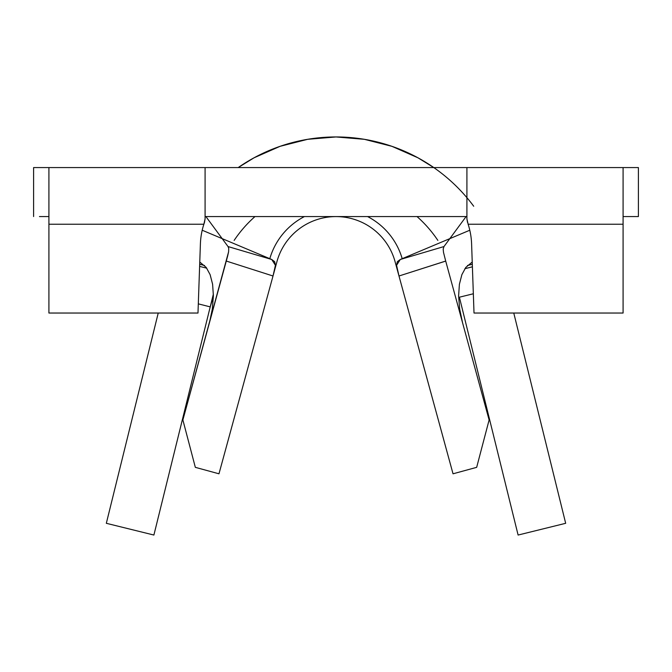 <?xml version="1.0" encoding="UTF-8"?>
<svg xmlns="http://www.w3.org/2000/svg" width="672" height="672" viewBox="0 0 672 672"><rect width="100%" height="100%" fill="white"/><g stroke="black" fill="none" stroke-linecap="round" stroke-linejoin="round"><path stroke-width="1.01" d="M39.463 167.572L33.6 167.572L33.6 216.569L33.6 167.572L205.086 167.572L48.913 167.572L48.913 313.034L48.913 224.23L203.868 224.23A71.963 71.963 0 0 0 200.399 243.919L197.988 313.034L48.913 313.034L197.988 313.034L200.399 243.919A71.963 71.963 0 0 1 203.868 224.23L205.086 218.87L205.086 167.572L623.087 167.572L466.914 167.572L466.914 218.87L468.132 224.23L623.087 224.23L623.087 167.572L638.4 167.572L638.4 216.569L623.087 216.569M623.087 313.034L623.087 224.23L623.087 313.034L474.012 313.034L471.601 243.919A71.963 71.963 0 0 0 468.132 224.23A71.963 71.963 0 0 1 471.601 243.919L474.012 313.034L623.087 313.034M632.537 216.569L638.4 216.569L638.4 167.572L632.537 167.572M48.913 216.569L39.463 216.569M222.188 238.636L228.026 246.557L228.74 248.321L228.606 251.782L182.885 419.958L195.334 467.342L218.971 473.802L273.008 275.999L226.296 261.055L273.008 275.999L218.971 473.802L195.334 467.342L182.885 419.958L227.615 256.166L228.606 251.782L228.74 248.321L228.026 246.557L271.715 259.484L202.205 230.227L271.715 259.484L275.428 265.306L273.017 275.974L276.923 261.677A61.244 61.244 0 0 1 395.077 261.677L398.748 275.117M466.099 216.569L443.974 246.557L443.184 248.993L443.486 252.319L445.704 261.055L398.992 275.999L453.029 473.802L398.992 275.999L396.572 265.314L400.285 259.484L443.974 246.557L449.812 238.636M466.914 216.569L205.086 216.569M469.795 230.227L400.285 259.484L469.795 230.227M273.252 275.117L275.428 265.306L274.672 261.694L271.715 259.484L228.026 246.557L205.901 216.569M276.923 261.677A61.244 61.244 0 0 1 395.077 261.677L398.597 274.546M489.115 419.958L476.666 467.342L453.029 473.802L476.666 467.342L489.115 419.958L445.712 261.089L489.115 419.958M398.992 275.999L445.712 261.089L443.486 252.319L443.184 248.993L443.974 246.557L400.285 259.484L397.32 261.702L396.572 265.314L398.983 275.974M256.939 334.824L273.008 275.999L256.956 334.757M247.212 370.415L218.971 473.802M199.618 266.389L206.758 268.187L199.618 266.389M204.54 265.49L199.693 264.272L204.54 265.49M473.71 206.245A171.486 171.486 0 0 0 238.199 167.572A171.486 171.486 0 0 1 433.801 167.572L417.959 157.802L391.927 146.328L364.35 139.314L336 136.954L307.65 139.314L280.073 146.328L254.041 157.802L238.199 167.572M199.769 262.03L206.195 267.414L210.126 274.663L212.604 284.264L213.394 295.89L212.335 309.011L209.454 322.703L212.335 309.011L213.394 295.89L212.604 284.264L210.126 274.663L206.195 267.414L199.769 262.03M462.546 322.703L459.673 309.07L458.606 295.974L459.396 284.298L461.874 274.663L465.788 267.431L472.231 262.03L465.788 267.431L461.874 274.663L459.396 284.298L458.606 295.974L459.673 309.07L462.546 322.703M212.537 299.233L210.218 306.877L213.385 294.034L153.896 535.046L106.327 523.303L158.231 313.034L106.327 523.303L153.896 535.046L210.218 306.877L198.307 303.862L210.218 306.877L212.537 299.233M464.881 268.708L472.399 266.818L464.881 268.708M472.307 264.272L467.468 265.49L472.307 264.272M565.673 523.303L513.769 313.034L565.673 523.303L518.104 535.046L565.673 523.303M459.396 297.2L518.104 535.046L459.396 297.2L473.34 293.765L459.396 297.2M234.142 240.408A122.489 122.489 0 0 1 254.982 216.569M417.018 216.569A122.489 122.489 0 0 1 437.858 240.408M269.808 258.686A68.905 68.905 0 0 1 304.433 216.569A68.905 68.905 0 0 0 269.808 258.686M367.567 216.569A68.905 68.905 0 0 1 402.192 258.686A68.905 68.905 0 0 0 367.567 216.569M205.086 218.87L204.473 222.44L205.086 218.87L205.086 167.572M467.527 222.44L466.914 218.87L468.132 224.23L623.087 224.23L623.087 167.572M466.914 167.572L466.914 218.87M48.913 167.572L48.913 224.23L203.868 224.23L204.473 222.44"/></g></svg>
